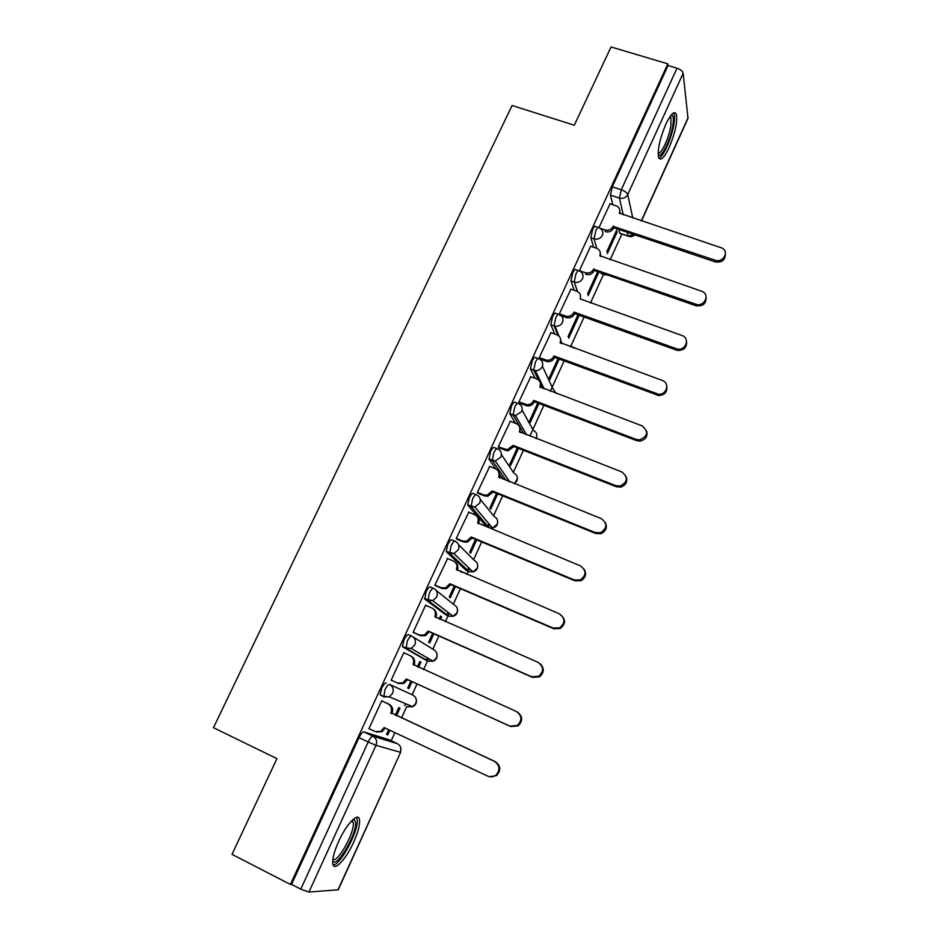 <?xml version="1.0" encoding="UTF-8"?>
<svg xmlns="http://www.w3.org/2000/svg" width="939" height="939" viewBox="0 0 939 939"><rect width="100%" height="100%" fill="white"/><g stroke="black" fill="none" stroke-linecap="round" stroke-linejoin="round"><path stroke-width="1.41" d="M386.316 682.946C385.072 682.829 383.511 684.648 381.657 688.404L380.131 694.778L383.816 696.926L384.908 689.895C386.762 686.139 388.312 684.32 389.556 684.437L412.867 695.048L389.556 684.437C392.948 686.444 393.957 689.426 392.584 693.393L389.262 696.82L383.816 696.926M411.599 636.043L408.5 634.658C407.326 634.412 405.824 636.126 403.993 639.823L402.455 646.361L406.071 648.426L407.244 641.267C409.075 637.569 410.566 635.856 411.74 636.102C415.132 638.051 416.153 640.985 414.803 644.893L411.153 648.45L406.071 648.426L428.278 661.197L433.055 661.22L436.471 657.875C437.738 654.201 436.764 651.443 433.56 649.588L413.137 636.959M433.36 588.272L430.402 586.992C429.299 586.617 427.844 588.237 426.048 591.863L424.815 599.164L428.043 600.561L429.287 593.272C431.083 589.633 432.539 588.014 433.63 588.389C437.022 590.291 438.055 593.166 436.717 597.016L432.703 600.702L428.043 600.561L448.783 616.148L453.173 616.289L456.941 612.827C458.185 609.2 457.199 606.477 453.995 604.681L436.142 590.396M454.852 541.122L452.023 539.948C450.99 539.432 449.581 540.958 447.809 544.526L446.236 551.428L449.734 553.317L451.049 545.888C452.821 542.319 454.218 540.794 455.251 541.298C458.643 543.153 459.676 545.97 458.361 549.773L453.913 553.564L449.734 553.317L469.042 571.64L472.974 571.886L477.153 568.318C478.385 564.738 477.388 562.074 474.195 560.313L458.502 544.561M476.061 494.595L473.373 493.491C472.399 492.858 471.038 494.29 469.3 497.799L467.704 504.9L471.143 506.673L472.528 499.125C474.265 495.616 475.615 494.172 476.589 494.806C479.97 496.602 481.014 499.384 479.723 503.128L474.77 507.013L471.143 506.673L489.055 527.671L492.47 528.011L497.13 524.349C498.339 520.816 497.341 518.199 494.137 516.485L480.228 499.302M497.001 448.642L494.442 447.633C493.538 446.882 492.224 448.22 490.51 451.671L489.066 459.347L492.282 460.615L493.726 452.95C495.44 449.499 496.754 448.149 497.658 448.901C501.039 450.661 502.095 453.384 500.816 457.082L495.299 461.026L492.282 460.615L506.215 480.498M517.682 403.289L515.253 402.362C514.396 401.481 513.14 402.737 511.45 406.129L509.807 413.618L513.14 415.155L514.666 407.362C516.356 403.97 517.612 402.714 518.457 403.582C521.838 405.284 522.894 407.96 521.638 411.611L515.499 415.578L513.14 415.155L524.056 433.912M538.117 358.51L535.793 357.653C535.007 356.656 533.786 357.829 532.12 361.163L530.465 368.851L533.751 370.259L535.336 362.36C537.002 359.015 538.211 357.841 538.998 358.839C542.366 360.494 543.435 363.111 542.202 366.715C540.758 369.426 538.481 370.741 535.371 370.623L533.751 370.259L538.458 379.943M558.294 314.295L556.088 313.497C555.36 312.382 554.174 313.473 552.543 316.76L550.864 324.648L554.104 325.927L555.747 317.91C557.379 314.624 558.564 313.544 559.28 314.647C562.649 316.255 563.729 318.826 562.508 322.382C560.865 325.34 558.353 326.608 554.972 326.173L554.104 325.927L557.919 335.293M578.236 270.62L576.112 269.88C575.443 268.671 574.304 269.681 572.708 272.909L570.994 280.996L574.198 282.134L575.912 274.024C577.508 270.796 578.647 269.786 579.304 270.995L590.631 246.194M598.026 227.426L595.878 226.698C595.232 225.548 594.152 226.51 592.615 229.597L590.854 237.813L594.047 238.893L595.819 230.677C597.345 227.59 598.425 226.628 599.059 227.778L599.845 228.2C602.65 229.891 603.495 232.273 602.369 235.36C600.491 238.576 597.709 239.762 594.047 238.893L596.723 248.295M669.178 147.482C675.235 132.88 677.618 121.765 676.326 114.124C674.355 110.497 670.869 113.854 665.845 124.206C659.73 138.949 657.323 150.087 658.615 157.611C660.645 161.285 664.166 157.905 669.178 147.482M353.733 842.037C358.193 831.919 360.118 824.465 359.496 819.653C358.428 811.672 346.479 823.89 338.639 841.45C334.143 851.626 332.195 859.126 332.805 863.939C333.967 872.202 346.186 859.126 353.733 842.037M391.176 740.73L394.873 732.608M401.481 718.089L406.775 706.457M412.127 694.719L417.045 683.909M423.548 669.636L427.538 660.868M427.574 660.786L428.571 658.603M432.867 649.166L438.865 635.973M445.356 621.735L448.044 615.82M448.126 615.655L449.206 613.273M453.349 604.164L460.415 588.659M466.883 574.445L468.303 571.323M468.432 571.065L469.547 568.6M473.596 559.714L481.684 541.944M488.48 527.002L489.583 524.584M493.585 515.793L502.682 495.827M513.34 472.411L523.422 450.286M529.842 436.166L532.319 430.731M532.859 429.534L543.892 405.308M550.301 391.223L551.944 387.631M552.155 387.173L564.116 360.905M570.513 346.855L584.081 317.042M590.467 303.027L603.495 274.411M610.174 259.739L621.888 234.022M337.97 889.926L400.601 752.315L338.286 889.761L308.943 892.05L300.773 889.139L291.548 884.385L359.015 737.643C360.905 733.817 362.513 731.904 363.827 731.88L388.852 739.639L397.608 743.758M232.003 854.349L290.409 884.444L667.84 63.852L611.054 46.95L574.304 125.227L512.095 105.497L213.47 727.702L276.935 758.642L232.003 854.349M291.548 884.385L290.409 884.444M620.562 233.576L619.705 233.283L618.766 229.409M612.768 204.655L610.467 195.136L619.435 198.094L621.289 189.772L677.007 68.207C680.54 69.451 682.594 71.141 683.169 73.265L687.994 118.361L641.49 220.935M677.007 68.207L668.052 65.53L667.84 63.852M588.107 295.668L598.495 272.897L597.321 272.486M598.495 272.897L598.155 271.758M570.924 289.165L559.327 313.884L560.125 315.422M577.99 314.858L568.118 336.491L568.752 338.11L579.163 315.281M550.982 332.652L539.221 357.689L540.078 359.097M530.793 376.692L518.868 402.045L519.783 403.324M510.358 421.294L498.245 446.952L499.243 448.114M517.295 447.88L509.783 464.347L510.605 465.591L518.469 448.337M489.689 466.46L477.376 492.435L478.432 493.456M496.543 493.339L489.865 507.999L490.757 509.114L497.729 493.82M468.761 512.201L456.225 538.505L457.363 539.385M475.533 539.385L469.7 552.191L470.662 553.165L476.719 539.878M461.918 572.332L460.896 571.464M462.082 571.968L461.096 571.041L460.732 571.828M447.621 558.564L434.804 585.161L436.025 585.901M454.265 586.018L449.288 596.911L450.321 597.756L455.438 586.523M440.379 619.552L441.635 616.794L440.45 616.266M441.635 616.794L440.579 616.007L439.194 619.036M426.353 605.585L425.66 605.08L413.113 632.416L414.404 633.015M432.703 633.25L428.618 642.206L429.733 642.898L433.888 633.778M418.559 667.383L420.942 662.171L419.756 661.631M420.942 662.171L419.803 661.526L417.374 666.854M405.085 653.344L403.805 652.711M405.096 653.298L403.852 652.593L391.14 680.294L392.502 680.74M410.871 681.104L407.702 688.052L408.888 688.604L412.057 681.644M396.493 715.776L399.991 708.112L398.77 707.619L395.307 715.225M383.018 701.433L381.762 700.729L368.874 728.793L370.248 729.239M425.308 659.859L402.843 646.983M445.931 614.892L424.815 599.164M466.296 570.478L446.506 551.956M486.425 526.591L467.927 505.346M503.151 479.277L499.243 473.737M495.827 468.913L489.066 459.347M520.981 432.715L520.488 431.87M515.417 423.254L509.936 413.911M535.101 378.311L530.547 369.062M554.714 334.014L550.9 324.765M574.234 290.327L571.006 281.019M602.134 273.942L600.995 272.744M593.589 247.215L590.854 237.813M607.298 253.589L617.076 232.168L615.902 231.769M617.076 232.168L616.606 230.243L606.794 251.722M610.092 203.763L598.953 227.555M388.687 729.709L386.516 734.474L387.784 734.873L386.586 734.321M387.784 734.873L389.885 730.26M530.218 422.585L538.951 403.43M549.597 380.095L559.186 359.085M404.463 705.389L406.411 704.074M425.837 659.788L427.574 658.028M446.729 614.599L448.373 612.639M467.27 569.961L468.819 567.895M487.517 525.863L488.949 523.821M508.21 481.308L508.738 480.404M668.052 65.53L612.287 186.826L610.467 195.136M597.72 271.617L587.544 293.919M558.012 358.651L548.904 378.605M537.777 402.984L529.455 421.212M613.39 225.994L613.636 228.154C611.782 231.334 609.035 232.508 605.409 231.663L604.939 229.914C608.589 230.759 611.336 229.585 613.202 226.405L715.084 260.197C722.678 263.143 729.357 252.391 722.549 248.236L619.294 213.071C620.35 210.242 619.658 207.977 617.193 206.263L609.904 203.704M619.799 210.512L620.08 213.799M725.389 253.894C725.272 260.068 721.891 262.732 715.236 261.899L613.824 227.754M599.786 228.165L604.939 229.914M593.835 268.789L594.141 270.843C592.263 274.059 589.504 275.233 585.866 274.341L585.349 272.709C588.999 273.589 591.758 272.427 593.636 269.2L695.729 304.154C704.05 307.429 710.412 294.846 702.184 291.43L599.81 255.701C600.948 252.509 600.033 250.079 597.075 248.436L590.431 246.135M600.303 252.767L600.62 256.453M706.116 297.463C706.14 303.837 702.748 306.595 695.94 305.738L594.328 270.432M579.21 270.573L585.349 272.709M559.351 313.826L566.111 316.22C569.562 316.783 572.144 315.551 573.835 312.523L574.398 314.06C572.696 317.077 570.137 318.309 566.687 317.746L559.902 315.34M686.573 341.538C686.961 347.665 683.862 350.623 677.289 350.388L574.586 313.638M574.034 312.1L677.019 348.932C685.693 351.28 690.494 338.122 681.937 335.481L580.091 298.86C581.276 295.362 580.196 292.827 576.851 291.254L570.712 289.083M671.139 115.063L671.725 115.074C673.392 115.755 673.768 119.159 672.852 125.298C670.833 139.359 661.197 158.937 658.169 155.017M658.122 153.491C661.572 154.019 669.202 137.34 670.904 125.603L670.927 117.375L670.2 116.307M658.885 158.222C663.439 156.895 671.948 137.47 673.967 123.831C674.707 119.065 674.718 115.65 674.014 113.572L673.65 112.821M353.111 819.407L354.484 819.688L355.576 822.494C356.996 834.032 336.185 869.268 332.688 860.899M332.84 859.455C337.7 862.964 354.531 832.846 353.287 823.116L352.066 820.393M333.145 865.077C340.552 865.019 358.604 830.933 357.266 819.841L356.632 817.294M539.256 357.618L546.78 360.247C549.949 360.447 552.296 359.168 553.787 356.386L554.409 357.806C552.907 360.576 550.583 361.855 547.414 361.656L539.843 359.015M666.76 386.093C667.547 391.809 664.882 394.967 658.767 395.554L554.597 357.383M553.987 355.963L658.439 394.216C666.749 395.155 670.047 382.866 662.171 380.401L560.114 342.547C561.322 339.002 560.254 336.432 556.897 334.812L550.747 332.57M518.903 401.962L527.166 404.732C530.054 404.662 532.167 403.347 533.493 400.812L534.162 402.115C532.847 404.639 530.746 405.953 527.871 406.024L519.513 403.23M540.171 382.478L540.758 387.619M646.642 431.142C647.816 436.518 645.574 439.839 639.917 441.107L636.583 440.626L534.361 401.681M533.681 400.378L636.184 439.405L639.529 439.886C647.933 436.295 648.814 431.623 642.135 425.883L539.89 386.798C541.122 383.206 540.054 380.577 536.697 378.91L530.547 376.598M498.292 446.87L507.26 449.722L513.128 445.344L513.868 446.53L508.022 450.884L498.938 447.985M519.525 426.717L520.288 432.445M626.207 476.672C627.78 481.789 625.926 485.275 620.656 487.118L616.277 486.742L513.868 446.53M513.128 445.344L615.82 485.651L620.21 486.026C627.768 481.918 628.32 477.223 621.853 471.953L519.42 431.6C520.664 427.961 519.607 425.285 516.25 423.571L510.077 421.177M477.411 492.341L483.597 494.853L487.036 495.217L492.318 490.897L493.116 491.954L487.857 496.262L484.43 495.898L478.068 493.315M498.55 471.46L499.56 477.834M605.397 522.683C607.439 527.636 605.96 531.286 600.972 533.657L595.713 533.469L493.116 491.954M492.318 490.897L595.197 532.507L600.467 532.695C607.275 528.223 607.556 523.528 601.312 518.621L498.679 476.965C499.947 473.279 498.902 470.556 495.534 468.796L489.36 466.319M456.272 538.387L462.469 540.981L466.472 541.263L471.237 537.014L472.106 537.953L467.352 542.179L463.373 541.897L456.917 539.197M477.223 516.743C479.16 518.739 479.606 521.098 478.561 523.809M584.164 569.175C586.793 574.011 585.69 577.872 580.854 580.76L574.891 580.795L472.106 537.953M471.237 537.014L574.304 579.962L580.29 579.926C586.488 575.208 586.558 570.525 580.49 565.912L477.681 522.906C478.972 519.173 477.928 516.403 474.559 514.595L468.373 512.048M434.863 585.032L441.072 587.708L445.567 587.884L449.887 583.741L450.814 584.539L446.518 588.671L442.034 588.495L435.391 585.631M455.532 562.578C457.903 564.656 458.502 567.215 457.328 570.29L457.293 570.36M560.043 614.54C565.912 618.942 566.006 623.59 560.348 628.484L553.787 628.743L450.814 584.539M449.887 583.741L553.13 628.05L559.714 627.792C565.395 622.886 565.29 618.226 559.409 613.813L456.413 569.445C457.716 565.654 456.683 562.837 453.314 560.97L447.117 558.353M413.183 632.276L419.393 635.034L424.334 635.093L428.254 631.067L429.264 631.724L425.355 635.75L420.426 635.691L413.266 632.51M433.454 609.024C436.318 611.078 437.116 613.824 435.849 617.299L435.755 617.522M540.207 663.791C544.491 668.322 544.233 672.676 539.456 676.843L532.401 677.324L429.264 631.724M428.254 631.067L531.685 676.773L538.751 676.291C544.01 671.256 543.775 666.596 538.035 662.347L434.863 616.583C436.201 612.744 435.168 609.869 431.799 607.956L425.59 605.244M406.341 679.003L407.209 680L403.84 683.428L398.547 683.498L391.211 680.153L397.432 682.982L402.761 682.911L406.341 679.003L509.947 726.152L517.424 725.46C522.33 720.319 521.99 715.671 516.391 711.527L413.043 664.343C414.392 660.446 413.383 657.511 410.003 655.551L403.782 652.758M410.942 656.079L411.059 656.15C414.428 658.11 415.449 661.033 414.099 664.918L413.923 665.293M517.436 712.091C522.765 716.304 523.011 720.894 518.187 725.87L510.734 726.551L407.42 679.531M368.957 728.629L375.189 731.551L380.847 731.364L384.145 727.572L487.916 776.189C490.651 777.351 493.257 777.058 495.733 775.309C500.358 770.086 499.935 765.426 494.442 761.365L390.929 712.713C392.302 708.769 391.293 705.788 387.913 703.769L389.051 704.227C392.42 706.234 393.429 709.215 392.056 713.147L495.287 761.658C500.757 765.719 501.191 770.356 496.578 775.567L489.454 776.717M385.236 728.089L382.009 731.739L376.527 732.009M381.715 700.834L389.051 704.227M381.692 700.881L387.913 703.769M390.718 713.182L391.845 713.617M363.827 731.88L372.983 736.188L397.479 743.7C400.707 745.66 401.669 748.524 400.366 752.292L375.999 745.331L308.943 892.05M619.658 233.118L628.132 235.982L627.275 232.285M623.285 214.867L619.435 198.094C623.109 198.927 625.867 197.742 627.733 194.549L632.804 218.036M641.302 220.865L688.123 117.586M683.169 73.265L627.733 194.549C627.006 192.706 624.858 191.11 621.289 189.772L612.287 186.826M425.226 659.824L428.278 661.197M445.732 614.81L448.995 616.23M465.99 570.349L469.371 571.769M486.015 526.415L489.501 527.835M501.403 454.523L513.856 473.174C517.049 474.841 518.058 477.423 516.861 480.909L514.314 483.749M522.107 410.167L533.329 430.379C536.521 432.01 537.531 434.546 536.369 437.985L536.052 438.583M542.519 388.288L540.453 384.039M542.413 366.198L552.578 388.1L556.146 393.429M561.24 343.463L560.466 341.561M577.379 291.466L574.328 282.181C577.955 283.003 580.701 281.806 582.567 278.601C583.753 275.127 582.685 272.603 579.363 271.019L579.304 270.995M601.23 273.566L604.235 274.611L604.012 273.801M605.115 274.986L607.134 274.881M574.14 348.181L571.851 346.409M407.514 706.797L412.644 706.703L415.754 703.475C417.033 699.755 416.071 696.949 412.867 695.048M628.989 236.428L628.132 235.982L634.435 234.691M359.015 737.643L368.205 741.986C370.095 738.16 371.68 736.223 372.983 736.188C376.398 738.265 377.396 741.317 375.999 745.331L368.205 741.986L300.773 889.139M613.202 226.405L613.636 228.154M715.084 260.197L715.236 261.899M593.636 269.2L594.141 270.843M695.729 304.154L695.94 305.738M573.835 312.523L574.398 314.06M565.501 316.032L566.076 317.558M676.139 348.674L676.409 350.13M553.787 356.386L554.409 357.806M545.406 359.907L546.04 361.315M560.114 342.547L560.348 343.134M656.291 393.746L656.619 395.096M533.493 400.812L534.162 402.115M525.065 404.322L525.77 405.613M539.89 386.798L540.195 387.408M636.184 439.405L636.583 440.626M512.929 445.779L513.668 446.964M504.466 449.3L505.229 450.474M519.42 431.6L519.807 432.257M615.82 485.651L616.277 486.742M492.118 491.332L492.916 492.388M483.597 494.853L484.43 495.898M498.679 476.965L499.208 477.693M595.197 532.507L595.713 533.469M471.026 537.46L471.906 538.399M462.469 540.981L463.373 541.897M477.681 522.906L478.409 523.739M574.304 579.962L574.891 580.795M449.675 584.187L450.614 584.985M441.072 587.708L442.034 588.495M456.413 569.445L457.328 570.29M553.13 628.05L553.787 628.743M428.043 631.524L429.053 632.182M419.393 635.034L420.426 635.691M434.863 616.583L435.849 617.299M531.685 676.773L532.401 677.324M406.129 679.472L407.209 680M397.432 682.982L398.547 683.498M413.043 664.343L414.099 664.918M509.947 726.152L510.734 726.551M383.922 728.042L385.084 728.429M390.929 712.713L392.056 713.147M494.442 761.365L495.287 761.658M601.253 273.636L607.838 275.127M570.994 280.996L574.328 282.181L577.508 291.536M550.864 324.648L554.972 326.173L559.022 336.15M530.465 368.851L535.371 370.623L544.209 388.934M509.807 413.618L515.499 415.578L526.662 434.921M488.89 458.96L495.299 461.026L509.818 481.942M467.704 504.9L474.77 507.013L492.47 528.011C496.027 527.319 497.764 525.194 497.682 521.638M446.236 551.428L453.913 553.564L472.974 571.886C476.343 570.971 477.928 568.788 477.716 565.337M424.487 598.577L432.703 600.702L453.173 616.289C456.401 615.174 457.845 612.921 457.493 609.54M402.455 646.361L405.695 647.804L411.153 648.45L433.055 661.22C436.189 659.917 437.504 657.582 436.999 654.225M380.131 694.778L383.37 696.269L389.262 696.82L412.644 706.703C415.719 705.212 416.916 702.783 416.247 699.426M573.776 348.052L571.898 346.514M562.121 343.78L560.665 340.176M536.286 438.666L536.897 435.708M514.572 483.855L517.412 478.432M619.705 233.283L628.179 236.147C630.715 237.098 632.945 236.663 634.858 234.832M400.601 752.315L400.789 747.796M566.111 316.22L566.687 317.746M677.019 348.932L677.289 350.388M669.73 116.999L670.927 117.375M670.669 115.673L671.725 115.074M351.245 821.238L353.17 822.2M352.278 820.522L354.484 819.688M546.78 360.247L547.414 361.656M658.439 394.216L658.767 395.554M527.166 404.732L527.871 406.024M639.529 439.886L639.917 441.107M507.26 449.722L508.022 450.884M620.21 486.026L620.656 487.118M487.036 495.217L487.857 496.262M600.467 532.695L600.972 533.657M466.472 541.263L467.352 542.179M580.29 579.926L580.854 580.76M445.567 587.884L446.518 588.671M559.714 627.792L560.348 628.484M424.334 635.093L425.355 635.75M538.751 676.291L539.456 676.843M402.761 682.911L403.84 683.428M517.424 725.46L518.187 725.87M380.847 731.364L382.009 731.739M495.733 775.309L496.578 775.567"/></g></svg>
